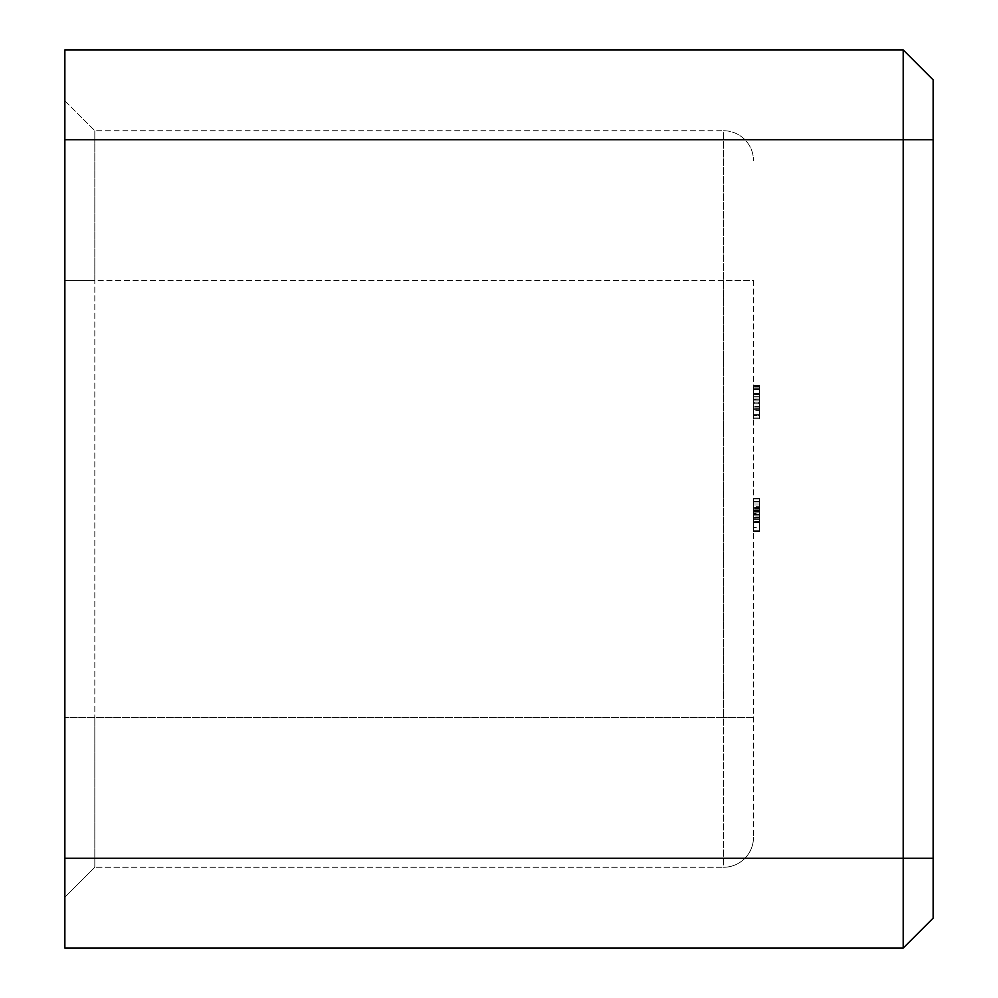 <?xml version="1.0" encoding="UTF-8"?>
<svg xmlns="http://www.w3.org/2000/svg" width="998" height="998" viewBox="0 0 998 998"><rect width="100%" height="100%" fill="white"/><g stroke="black" fill="none" stroke-linecap="round" stroke-linejoin="round"><path stroke-width="0.75" stroke-dasharray="4.99 3.74" d="M759.478 406.411L759.478 385.502L759.478 418L759.478 414.744L753.49 414.744L753.49 418L753.49 385.502L753.49 418.811L753.49 385.502L753.49 418.811L753.49 385.502L753.49 418.811L753.49 385.502L753.49 418L753.49 386.313L753.49 418L753.49 386.313L753.49 414.744L759.478 414.744L753.49 414.744L759.478 414.744L759.478 406.411L753.49 406.411M759.478 518.249L759.478 499L753.49 499L753.49 531.497L753.49 498.588L753.49 531.497L753.49 498.588L753.49 522.565L753.49 499L753.49 522.565L753.49 499L753.49 519.721L753.49 499L759.478 499L759.478 530.687L753.49 530.687L759.478 530.687L759.478 527.431L753.49 527.431L759.478 527.431L759.478 517.688L753.49 517.688L759.478 517.688L759.478 514.432L753.49 514.432L759.478 514.432L759.478 499L753.49 499L759.478 499L759.478 531.497L753.49 531.497L759.478 531.497L759.478 499L753.49 499L759.478 499L753.49 499L759.478 499L759.478 503.004L753.49 503.004L759.478 503.004L759.478 498.588L753.49 498.588L759.478 498.588L759.478 510.514L753.49 510.514L753.49 519.721L753.49 501.433L753.49 519.721L753.49 501.433L753.49 510.527L759.478 510.527L759.478 518.249L753.49 518.249M753.49 280.438L753.49 837.322L753.49 280.438L94.81 280.438L94.81 130.738L94.81 717.562L94.81 280.438L64.87 280.438L64.87 897.202L64.87 100.798L64.87 280.438L723.55 280.438L723.55 867.262L94.81 867.262L94.81 717.562L94.81 867.262L64.87 897.202L94.81 867.262L723.55 867.262A29.94 29.94 0 0 0 753.49 837.322A29.94 29.94 0 0 1 723.55 867.262L723.55 717.562L64.87 717.562L723.55 717.562L723.55 130.738L94.81 130.738L723.55 130.738A29.94 29.94 0 0 1 753.49 160.678A29.94 29.94 0 0 0 723.55 130.738L723.55 280.438L753.49 280.438M759.478 409.068L759.478 385.502L759.478 418.811L759.478 396.867L753.49 396.867L753.49 418.811L753.49 396.867L753.49 410.627L753.49 396.867L759.478 396.867L759.478 400.123L753.49 400.123L759.478 400.123L759.478 396.867L753.49 396.867L759.478 396.867L753.49 396.867L759.478 396.867L759.478 393.624L753.49 393.624L753.49 386.313L753.49 393.624L759.478 393.624L759.478 418.811L753.49 418.811L753.49 386.313L753.49 418.811L759.478 418.811L759.478 402.144L753.49 402.157L753.49 415.555L753.49 388.746L753.49 415.555L753.49 388.746L753.49 402.157L759.478 402.144L759.478 418.811L759.478 409.068L753.49 409.068M64.87 858.28L64.87 948.1L903.19 948.1L903.19 858.28L64.87 858.28L64.87 139.72L903.19 139.72L903.19 858.28L933.13 858.28L933.13 79.84L903.19 49.9L64.87 49.9L64.87 139.72M903.19 948.1L933.13 918.16L933.13 858.28M903.19 49.9L903.19 139.72L933.13 139.72M64.87 100.798L94.81 130.738L64.87 100.798M759.478 506.31L759.478 522.565L759.478 501.433L753.49 501.433L759.478 501.433L759.478 506.31L753.49 506.31M759.478 504.988L753.49 504.988M759.478 516.964L759.478 499L759.478 522.565L753.49 522.565L759.478 522.565L753.49 522.565L759.478 522.565L759.478 516.964L753.49 516.964M759.478 517.999L753.49 517.999M759.478 509.966L753.49 509.966L759.478 509.966M759.478 517.55L759.478 512.81L759.478 519.721L759.478 517.55L753.49 517.55M759.478 512.81L753.49 512.81L759.478 512.81M759.478 498.588L759.478 522.565L759.478 499L759.478 519.721L753.49 519.721L759.478 519.721L759.478 501.433L759.478 519.721L753.49 519.721L759.478 519.721L759.478 499L753.49 499L759.478 499L759.478 519.721L759.478 499L753.49 499L759.478 499L759.478 519.721L759.478 510.614L753.49 510.614L759.478 510.614L759.478 501.433L759.478 519.721L753.49 519.721L759.478 519.721L759.478 513.583L753.49 513.583L759.478 513.583L759.478 499L753.49 499L759.478 499L759.478 503.004L759.478 498.588L753.49 498.588M759.478 531.497L753.49 531.497L759.478 531.497M759.478 510.639L753.49 510.639L759.478 510.639M759.478 517.675L753.49 517.675M759.478 522.565L759.478 499L759.478 522.154L753.49 522.154L759.478 522.154L753.49 522.154L759.478 522.154L753.49 522.154L759.478 522.154L759.478 517.974L753.49 517.974L759.478 517.974L759.478 522.565L753.49 522.565L759.478 522.565L759.478 499L753.49 499L759.478 499L759.478 522.154L753.49 522.154L759.478 522.154L759.478 517.974L759.478 522.565L753.49 522.565M759.478 518.137L753.49 518.137M759.478 521.393L753.49 521.393M759.478 517.875L753.49 517.875M759.478 510.527L753.49 510.527M759.478 501.433L753.49 501.433M759.478 519.721L759.478 499L753.49 499L759.478 499L753.49 499L759.478 499L753.49 499L759.478 499L759.478 515.155L753.49 515.155L759.478 515.155L759.478 519.721L753.49 519.721M759.478 418L753.49 418L759.478 418L753.49 418L759.478 418L759.478 386.313L753.49 386.313L759.478 386.313L759.478 418L753.49 418L759.478 418L759.478 386.313L753.49 386.313L759.478 386.313L759.478 414.744L753.49 414.744L759.478 414.744L759.478 418L753.49 418L759.478 418L759.478 386.313L753.49 386.313L759.478 386.313L759.478 399.425L753.49 399.425L759.478 399.425L759.478 409.13L753.49 409.105L759.478 409.13L759.478 415.555L759.478 402.157L753.49 402.144L759.478 402.157L759.478 415.555L753.49 415.555L759.478 415.555L759.478 409.267L759.478 415.555L753.49 415.555L759.478 415.555L759.478 408.244L753.49 408.244L759.478 408.244L759.478 418.811L753.49 418.811L759.478 418.811L759.478 409.392L753.49 409.392L759.478 409.392L759.478 389.557L753.49 389.557L759.478 389.557L759.478 386.313L753.49 386.313L759.478 386.313L759.478 393.624L753.49 393.624L759.478 393.624L759.478 386.313L753.49 386.313L759.478 386.313L759.478 414.744L753.49 414.744L759.478 414.744L759.478 418M759.478 407.022L753.49 407.022M759.478 396.668L753.49 396.668M759.478 385.502L753.49 385.502L759.478 385.502L753.49 385.502L759.478 385.502L759.478 402.144L759.478 388.746L753.49 388.746L759.478 388.746L759.478 402.157L753.49 402.144L759.478 402.144L759.478 418.811L753.49 418.811L759.478 418.811L759.478 385.502M759.478 394.435L753.49 394.435L759.478 394.435M759.478 396.78L753.49 396.78M759.478 403.778L753.49 403.778M759.478 394.185L753.49 394.185L759.478 394.185L759.478 415.555L759.478 394.185M759.478 387.074L753.49 387.074M759.478 399.961L753.49 399.961M759.478 399.711L753.49 399.711M759.478 402.967L759.478 409.267L759.478 402.967L753.49 402.967M759.478 409.267L753.49 409.267L759.478 409.267M759.478 410.627L759.478 396.867L759.478 410.627L753.49 410.627M759.478 402.157L753.49 402.157M759.478 388.746L753.49 388.746M759.478 396.867L753.49 396.867L759.478 396.867L759.478 400.123L753.49 400.123L759.478 400.123L759.478 396.867M759.478 415.555L759.478 386.313L759.478 415.555L753.49 415.555M759.478 408.244L753.49 408.244L759.478 408.244M759.478 418.811L753.49 418.811M759.478 389.557L753.49 389.557L759.478 389.557M759.478 386.313L753.49 386.313L759.478 386.313M759.478 409.13L753.49 409.13M753.49 837.322A29.94 29.94 0 0 1 723.55 867.262A29.94 29.94 0 0 0 753.49 837.322M753.49 717.562L723.55 717.562L753.49 717.562M759.478 511.537L753.49 511.537L759.478 511.55M759.478 508.007L753.49 508.007M759.478 510.776L753.49 510.776M759.478 508.743L753.49 508.743M759.478 510.826L753.49 510.826L759.478 510.826M759.478 509.891L753.49 509.891L759.478 509.891M759.478 507.371L753.49 507.371L759.478 507.371M759.478 399.761L753.49 399.761M759.478 398.015L753.49 398.015L759.478 398.015"/><path stroke-width="1.5" d="M933.13 858.28L903.19 858.28L903.19 49.9L933.13 79.84L933.13 918.16L903.19 948.1L64.87 948.1L64.87 858.28L903.19 858.28L903.19 948.1M933.13 139.72L64.87 139.72L64.87 858.28M64.87 139.72L64.87 49.9L903.19 49.9"/></g></svg>
